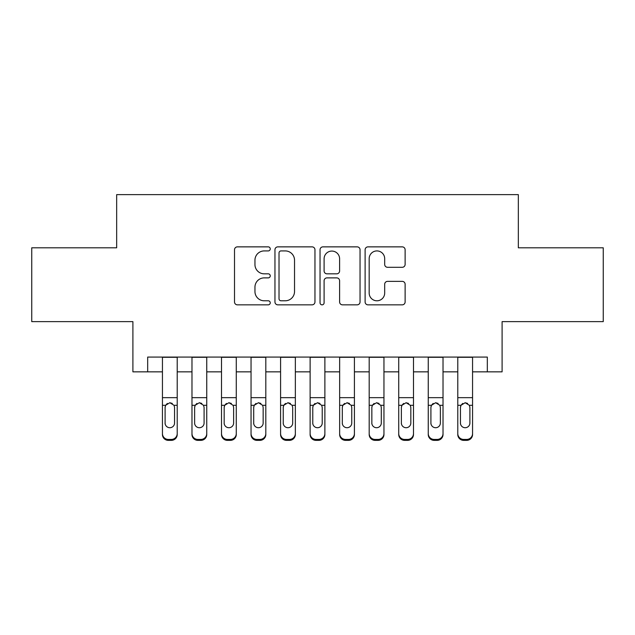 <?xml version="1.0" encoding="UTF-8"?>
<svg xmlns="http://www.w3.org/2000/svg" width="635" height="635" viewBox="0 0 635 635"><rect width="100%" height="100%" fill="white"/><g stroke="black" fill="none" stroke-linecap="round" stroke-linejoin="round"><path stroke-width="0.95" d="M270.248 248.896A2.032 2.032 0 0 0 268.216 246.864L237.411 246.864A2.897 2.897 0 0 0 234.513 249.761L234.513 301.95A2.897 2.897 0 0 0 237.411 304.848L268.216 304.848A2.032 2.032 0 0 0 270.248 302.816A2.032 2.032 0 0 0 268.216 300.792L264.231 300.792A9.279 9.279 0 0 1 254.952 291.513L254.952 287.163A9.279 9.279 0 0 1 264.231 277.884L268.216 277.884A2.032 2.032 0 0 0 270.248 275.852A2.032 2.032 0 0 0 268.216 273.828L264.231 273.828A9.279 9.279 0 0 1 254.952 264.549L254.952 260.199A9.279 9.279 0 0 1 264.231 250.92L268.216 250.92A2.032 2.032 0 0 0 270.248 248.896M402.225 267.303A2.897 2.897 0 0 0 405.122 264.406L405.122 249.761A2.897 2.897 0 0 0 402.225 246.864L368.014 246.864A2.897 2.897 0 0 0 365.117 249.761L365.117 301.95A2.897 2.897 0 0 0 368.014 304.848L402.225 304.848A2.897 2.897 0 0 0 405.122 301.95L405.122 284.266A2.897 2.897 0 0 0 402.225 281.361L387.588 281.361A2.897 2.897 0 0 0 384.683 284.266L384.683 293.037A7.755 7.755 0 0 1 376.928 300.792A7.755 7.755 0 0 1 369.173 293.037L369.173 258.675A7.755 7.755 0 0 1 376.928 250.92A7.755 7.755 0 0 1 384.683 258.675L384.683 264.406A2.897 2.897 0 0 0 387.588 267.303L402.225 267.303M147.677 371.848L147.677 357.076L487.323 357.076L487.323 371.848L502.094 371.848L502.094 321.635L603.25 321.635L603.25 247.801L518.335 247.801L518.335 194.635L116.665 194.635L116.665 247.801L31.75 247.801L31.75 321.635L132.905 321.635L132.905 371.848L162.441 371.848M314.96 249.761A2.897 2.897 0 0 0 312.063 246.864L277.852 246.864A2.897 2.897 0 0 0 274.955 249.761L274.955 301.95A2.897 2.897 0 0 0 277.852 304.848L312.063 304.848A2.897 2.897 0 0 0 314.96 301.95L314.96 249.761M322.937 246.864L357.148 246.864A2.897 2.897 0 0 1 360.045 249.761L360.045 301.95A2.897 2.897 0 0 1 357.148 304.848L342.503 304.848A2.897 2.897 0 0 1 339.606 301.95L339.606 280.781A2.897 2.897 0 0 0 336.709 277.884L326.993 277.884A2.897 2.897 0 0 0 324.096 280.781L324.096 302.816A2.032 2.032 0 0 1 322.064 304.848A2.032 2.032 0 0 1 320.04 302.816L320.04 249.761A2.897 2.897 0 0 1 322.937 246.864M177.213 371.848L191.976 371.848M206.748 371.848L221.512 371.848M236.276 371.848L251.047 371.848M265.811 371.848L280.583 371.848M295.346 371.848L310.118 371.848M324.882 371.848L339.654 371.848M354.417 371.848L369.189 371.848M383.953 371.848L398.724 371.848M413.488 371.848L428.252 371.848M443.024 371.848L457.787 371.848M472.559 371.848L487.323 371.848M281.043 250.92A2.032 2.032 0 0 0 279.019 252.952L279.019 298.76A2.032 2.032 0 0 0 281.043 300.792L285.25 300.792A9.279 9.279 0 0 0 294.529 291.513L294.529 260.199A9.279 9.279 0 0 0 285.25 250.92L281.043 250.92M339.606 258.826A7.755 7.755 0 0 0 331.851 251.071A7.755 7.755 0 0 0 324.096 258.826L324.096 270.931A2.897 2.897 0 0 0 326.993 273.828L336.709 273.828A2.897 2.897 0 0 0 339.606 270.931L339.606 258.826M162.441 406.225L162.441 433.578A5.905 5.858 0 0 0 168.346 439.436L171.299 439.436A5.905 5.858 0 0 0 177.213 433.578L177.213 434.507A5.905 5.858 180 0 1 171.299 440.365L171.299 439.436M174.554 423.029L174.554 407.472L174.554 423.029A4.723 4.691 180 0 1 169.823 427.72A4.723 4.691 180 0 0 174.554 423.029M165.1 423.958L165.1 423.029A4.723 4.691 180 0 0 169.823 427.72M167.362 403.423L165.624 405.297L165.1 407.106M172.291 403.423L169.823 402.725L174.03 405.297L174.554 407.472M177.213 357.076L177.213 434.507M162.441 357.076L162.441 434.507A5.905 5.858 180 0 0 168.346 440.365L171.299 440.365M162.441 405.297L165.624 405.297L165.1 407.472L165.1 423.029M165.624 405.297L169.823 402.725M191.976 406.225L191.976 434.507A5.905 5.858 180 0 0 197.882 440.365L200.835 440.365L200.835 439.436A5.905 5.858 0 0 0 206.748 433.578L206.748 434.507A5.905 5.858 180 0 1 200.835 440.365M204.089 423.029L204.089 407.472L204.089 423.029A4.723 4.691 180 0 1 199.358 427.72A4.723 4.691 180 0 0 204.089 423.029M194.635 423.958L194.635 423.029A4.723 4.691 180 0 0 199.358 427.72M196.898 403.423L195.159 405.297L194.635 407.106M201.827 403.423L199.358 402.725L203.565 405.297L204.089 407.472M221.512 406.225L221.512 434.507A5.905 5.858 180 0 0 227.417 440.365L230.37 440.365L230.37 439.436A5.905 5.858 0 0 0 236.276 433.578L236.276 434.507A5.905 5.858 180 0 1 230.37 440.365M233.624 423.029L233.624 407.472L233.624 423.029A4.723 4.691 180 0 1 228.894 427.72A4.723 4.691 180 0 0 233.624 423.029M224.171 423.958L224.171 423.029A4.723 4.691 180 0 0 228.894 427.72M226.433 403.423L224.695 405.297L224.171 407.106M231.362 403.423L228.894 402.725L233.101 405.297L233.624 407.472M251.047 406.225L251.047 434.507A5.905 5.858 180 0 0 256.953 440.365L259.905 440.365L259.905 439.436A5.905 5.858 0 0 0 265.811 433.578L265.811 434.507A5.905 5.858 180 0 1 259.905 440.365M263.152 423.029L263.152 407.472L263.152 423.029A4.723 4.691 180 0 1 258.429 427.72A4.723 4.691 180 0 0 263.152 423.029M253.706 423.958L253.706 423.029A4.723 4.691 180 0 0 258.429 427.72M255.961 403.423L254.23 405.297L253.706 407.106M260.898 403.423L258.429 402.725L262.636 405.297L263.152 407.472M280.583 406.225L280.583 434.507A5.905 5.858 180 0 0 286.488 440.365L289.441 440.365L289.441 439.436A5.905 5.858 0 0 0 295.346 433.578L295.346 434.507A5.905 5.858 180 0 1 289.441 440.365M292.687 423.029L292.687 407.472L292.687 423.029A4.723 4.691 180 0 1 287.965 427.72A4.723 4.691 180 0 0 292.687 423.029M283.242 423.958L283.242 423.029A4.723 4.691 180 0 0 287.965 427.72M285.496 403.423L283.766 405.297L283.242 407.106M290.433 403.423L287.965 402.725L292.171 405.297L292.687 407.472M206.748 357.076L206.748 434.507M191.976 357.076L191.976 433.578A5.905 5.858 0 0 0 197.882 439.436L200.835 439.436M197.882 439.436L197.882 440.365A5.905 5.858 180 0 1 191.976 434.507L191.976 433.578L191.976 434.507M191.976 405.297L195.159 405.297L194.635 407.472L194.635 423.029M195.159 405.297L199.358 402.725M236.276 357.076L236.276 434.507M221.512 357.076L221.512 433.578A5.905 5.858 0 0 0 227.417 439.436L230.37 439.436M227.417 439.436L227.417 440.365A5.905 5.858 180 0 1 221.512 434.507L221.512 433.578L221.512 434.507M221.512 405.297L224.695 405.297L224.171 407.472L224.171 423.029M224.695 405.297L228.894 402.725M265.811 357.076L265.811 434.507M251.047 357.076L251.047 433.578A5.905 5.858 0 0 0 256.953 439.436L259.905 439.436M256.953 439.436L256.953 440.365A5.905 5.858 180 0 1 251.047 434.507L251.047 433.578L251.047 434.507M251.047 405.297L254.23 405.297L253.706 407.472L253.706 423.029M254.23 405.297L258.429 402.725M295.346 357.076L295.346 434.507M280.583 357.076L280.583 433.578A5.905 5.858 0 0 0 286.488 439.436L289.441 439.436M286.488 439.436L286.488 440.365A5.905 5.858 180 0 1 280.583 434.507L280.583 433.578L280.583 434.507M280.583 405.297L283.766 405.297L283.242 407.472L283.242 423.029M283.766 405.297L287.965 402.725M310.118 406.225L310.118 434.507A5.905 5.858 180 0 0 316.024 440.365L318.976 440.365L318.976 439.436A5.905 5.858 0 0 0 324.882 433.578L324.882 434.507A5.905 5.858 180 0 1 318.976 440.365M322.223 423.029L322.223 407.472L322.223 423.029A4.723 4.691 180 0 1 317.5 427.72A4.723 4.691 180 0 0 322.223 423.029M312.777 423.958L312.777 423.029A4.723 4.691 180 0 0 317.5 427.72M315.031 403.423L313.301 405.297L312.777 407.106M319.969 403.423L317.5 402.725L321.699 405.297L322.223 407.472M324.882 357.076L324.882 434.507M310.118 357.076L310.118 433.578A5.905 5.858 0 0 0 316.024 439.436L318.976 439.436M316.024 439.436L316.024 440.365A5.905 5.858 180 0 1 310.118 434.507L310.118 433.578L310.118 434.507M310.118 405.297L313.301 405.297L312.777 407.472L312.777 423.029M313.301 405.297L317.5 402.725M339.654 406.225L339.654 434.507A5.905 5.858 180 0 0 345.559 440.365L348.512 440.365L348.512 439.436A5.905 5.858 0 0 0 354.417 433.578L354.417 434.507A5.905 5.858 180 0 1 348.512 440.365M351.758 423.029L351.758 407.472L351.758 423.029A4.723 4.691 180 0 1 347.035 427.72A4.723 4.691 180 0 0 351.758 423.029M342.313 423.958L342.313 423.029A4.723 4.691 180 0 0 347.035 427.72M344.567 403.423L342.829 405.297L342.313 407.106M349.504 403.423L347.035 402.725L351.234 405.297L351.758 407.472M354.417 357.076L354.417 434.507M339.654 357.076L339.654 433.578A5.905 5.858 0 0 0 345.559 439.436L348.512 439.436M345.559 439.436L345.559 440.365A5.905 5.858 180 0 1 339.654 434.507L339.654 433.578L339.654 434.507M339.654 405.297L342.829 405.297L342.313 407.472L342.313 423.029M342.829 405.297L347.035 402.725M369.189 406.225L369.189 434.507A5.905 5.858 180 0 0 375.094 440.365L378.047 440.365L378.047 439.436A5.905 5.858 0 0 0 383.953 433.578L383.953 434.507A5.905 5.858 180 0 1 378.047 440.365M381.294 423.029L381.294 407.472L381.294 423.029A4.723 4.691 180 0 1 376.571 427.72A4.723 4.691 180 0 0 381.294 423.029M371.848 423.958L371.848 423.029A4.723 4.691 180 0 0 376.571 427.72M374.102 403.423L372.364 405.297L371.848 407.106M379.039 403.423L376.571 402.725L380.77 405.297L381.294 407.472M383.953 357.076L383.953 434.507M369.189 357.076L369.189 433.578A5.905 5.858 0 0 0 375.094 439.436L378.047 439.436M375.094 439.436L375.094 440.365A5.905 5.858 180 0 1 369.189 434.507L369.189 433.578L369.189 434.507M369.189 405.297L372.364 405.297L371.848 407.472L371.848 423.029M372.364 405.297L376.571 402.725M398.724 406.225L398.724 434.507A5.905 5.858 180 0 0 404.63 440.365L407.583 440.365L407.583 439.436A5.905 5.858 0 0 0 413.488 433.578L413.488 434.507A5.905 5.858 180 0 1 407.583 440.365M410.829 423.029L410.829 407.472L410.829 423.029A4.723 4.691 180 0 1 406.106 427.72A4.723 4.691 180 0 0 410.829 423.029M401.376 423.958L401.376 423.029A4.723 4.691 180 0 0 406.106 427.72M403.638 403.423L401.899 405.297L401.376 407.106M408.567 403.423L406.106 402.725L410.305 405.297L410.829 407.472M413.488 357.076L413.488 434.507M398.724 357.076L398.724 433.578A5.905 5.858 0 0 0 404.63 439.436L407.583 439.436M404.63 439.436L404.63 440.365A5.905 5.858 180 0 1 398.724 434.507L398.724 433.578L398.724 434.507M398.724 405.297L401.899 405.297L401.376 407.472L401.376 423.029M401.899 405.297L406.106 402.725M428.252 406.225L428.252 434.507A5.905 5.858 180 0 0 434.165 440.365L437.118 440.365L437.118 439.436A5.905 5.858 0 0 0 443.024 433.578L443.024 434.507A5.905 5.858 180 0 1 437.118 440.365M440.365 423.029L440.365 407.472L440.365 423.029A4.723 4.691 180 0 1 435.642 427.72A4.723 4.691 180 0 0 440.365 423.029M430.911 423.958L430.911 423.029A4.723 4.691 180 0 0 435.642 427.72M433.173 403.423L431.435 405.297L430.911 407.106M438.102 403.423L435.642 402.725L439.841 405.297L440.365 407.472M443.024 357.076L443.024 434.507M428.252 357.076L428.252 433.578A5.905 5.858 0 0 0 434.165 439.436L437.118 439.436M434.165 439.436L434.165 440.365A5.905 5.858 180 0 1 428.252 434.507L428.252 433.578L428.252 434.507M428.252 405.297L431.435 405.297L430.911 407.472L430.911 423.029M431.435 405.297L435.642 402.725M457.787 406.225L457.787 434.507A5.905 5.858 180 0 0 463.701 440.365L466.654 440.365L466.654 439.436A5.905 5.858 0 0 0 472.559 433.578L472.559 434.507A5.905 5.858 180 0 1 466.654 440.365M469.9 423.029L469.9 407.472L469.9 423.029A4.723 4.691 180 0 1 465.177 427.72A4.723 4.691 180 0 0 469.9 423.029M460.446 423.958L460.446 423.029A4.723 4.691 180 0 0 465.177 427.72M462.709 403.423L460.97 405.297L460.446 407.106M467.638 403.423L465.177 402.725L469.376 405.297L469.9 407.472M472.559 357.076L472.559 434.507M457.787 357.076L457.787 433.578A5.905 5.858 0 0 0 463.701 439.436L466.654 439.436M463.701 439.436L463.701 440.365A5.905 5.858 180 0 1 457.787 434.507L457.787 433.578L457.787 434.507M457.787 405.297L460.97 405.297L460.446 407.472L460.446 423.029M460.97 405.297L465.177 402.725M174.03 405.297L177.213 405.297M162.441 397.661L177.213 397.661M162.441 357.291L177.213 357.291M168.346 439.436L168.346 440.365M203.565 405.297L206.748 405.297M191.976 397.661L206.748 397.661M191.976 357.291L206.748 357.291M233.101 405.297L236.276 405.297M221.512 397.661L236.276 397.661M221.512 357.291L236.276 357.291M262.636 405.297L265.811 405.297M251.047 397.661L265.811 397.661M251.047 357.291L265.811 357.291M292.171 405.297L295.346 405.297M280.583 397.661L295.346 397.661M280.583 357.291L295.346 357.291M321.699 405.297L324.882 405.297M310.118 397.661L324.882 397.661M310.118 357.291L324.882 357.291M351.234 405.297L354.417 405.297M339.654 397.661L354.417 397.661M339.654 357.291L354.417 357.291M380.77 405.297L383.953 405.297M369.189 397.661L383.953 397.661M369.189 357.291L383.953 357.291M410.305 405.297L413.488 405.297M398.724 397.661L413.488 397.661M398.724 357.291L413.488 357.291M439.841 405.297L443.024 405.297M428.252 397.661L443.024 397.661M428.252 357.291L443.024 357.291M469.376 405.297L472.559 405.297M457.787 397.661L472.559 397.661M457.787 357.291L472.559 357.291"/></g></svg>
